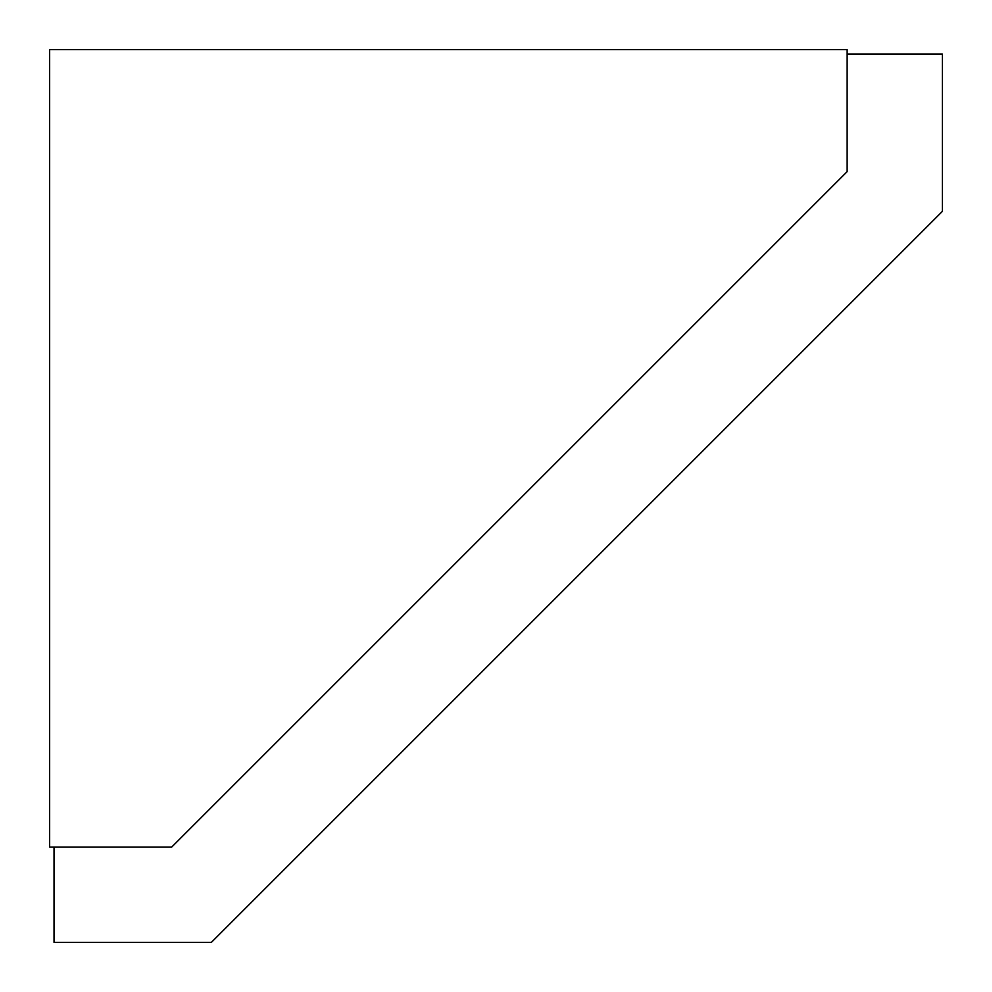 <?xml version="1.0" encoding="UTF-8"?>
<svg xmlns="http://www.w3.org/2000/svg" width="992" height="992" viewBox="0 0 992 992"><rect width="100%" height="100%" fill="white"/><g stroke="black" fill="none" stroke-linecap="round" stroke-linejoin="round"><path stroke-width="0.74" stroke-dasharray="4.96 3.72" d="M54.027 847.143L171.604 847.143L54.027 847.143L54.027 942.4L211.321 942.4L942.4 211.321L942.4 54.027L847.143 54.027L847.143 171.604L847.143 54.027M171.604 847.143L847.143 171.604L847.143 49.6L49.6 49.6L49.6 847.143L171.604 847.143L847.143 171.604L171.604 847.143"/><path stroke-width="1.49" d="M847.143 54.027L942.4 54.027L942.4 211.321L211.321 942.4L54.027 942.4L54.027 847.143M847.143 49.6L847.143 171.604L171.604 847.143L49.6 847.143L49.6 49.6L847.143 49.6"/></g></svg>

